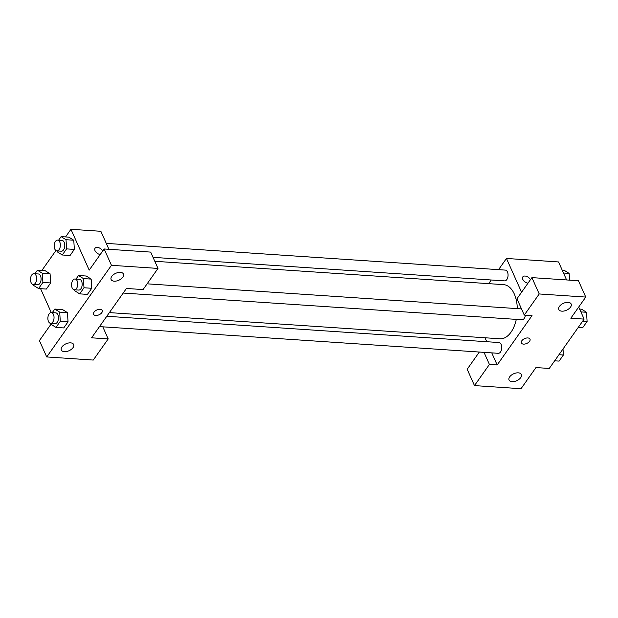 <?xml version="1.0" encoding="UTF-8"?>
<svg xmlns="http://www.w3.org/2000/svg" width="618" height="618" viewBox="0 0 618 618"><rect width="100%" height="100%" fill="white"/><g stroke="black" fill="none" stroke-linecap="round" stroke-linejoin="round"><path stroke-width="0.93" d="M578.718 307.038L584.118 319.112L549.263 368.452L535.96 367.563L521.02 388.707L474.477 385.593L489.417 364.442L497.173 364.968L491.766 352.878M498.548 269.657L506.459 258.455L558.541 261.947L566.598 279.946M527.996 283.16A4.728 2.843 -144.8 0 1 523.585 280.611A4.728 2.843 -144.8 0 1 522.813 276.887A4.728 2.843 -144.8 0 1 525.076 276.045A4.728 2.843 -144.8 0 1 530.46 279.676M497.173 364.968L532.028 315.62L524.273 315.103L516.965 298.772L531.905 277.621L578.448 280.742L585.756 297.073L570.816 318.224L584.118 319.112M506.459 258.455L521.577 292.252M530.453 279.676A4.728 2.843 35.2 0 0 525.076 276.045A4.728 2.843 35.2 0 0 522.813 276.887M561.878 311.163A6.752 3.785 155.9 0 0 568.846 308.838A6.752 3.785 155.9 0 0 571.156 304.002A6.752 3.785 155.9 0 0 563.446 303.299A6.752 3.785 155.9 0 0 558.827 309.518A6.752 3.785 155.9 0 0 561.878 311.163M531.905 277.621L539.213 293.959L585.756 297.073M524.273 315.103L539.213 293.959M488.66 283.647L491.248 279.993M486.775 341.715L485.006 337.768M474.477 385.593L467.177 369.255L479.336 352.044M512.083 381.654A6.752 3.785 155.9 0 0 519.05 379.328A6.752 3.785 155.9 0 0 521.36 374.485A6.752 3.785 155.9 0 0 513.651 373.79A6.752 3.785 155.9 0 0 509.031 380A6.752 3.785 155.9 0 0 512.083 381.654M484.01 352.36L489.417 364.442M521.808 340.781A4.728 2.65 -24.1 0 1 526.273 338.077A4.728 2.65 -24.1 0 1 529.997 339.104A4.728 2.65 -24.1 0 1 526.768 343.454A4.728 2.65 -24.1 0 1 521.368 342.967A4.728 2.65 -24.1 0 1 521.808 340.781M521.368 342.967A4.728 2.65 155.9 0 0 526.768 343.454A4.728 2.65 155.9 0 0 529.997 339.104M123.198 293.056L522.001 319.761A5.4 3.075 -86.2 0 0 525.37 315.18M99.49 326.605L498.301 353.311A5.4 3.075 -86.2 0 0 501.731 348.127A5.4 3.075 -86.2 0 0 499.02 342.534L106.798 316.269M153.04 257.343L504.612 280.889A5.4 3.075 -86.2 0 0 508.042 275.705A5.4 3.075 -86.2 0 0 505.331 270.105L106.273 243.384M109.378 312.608L500.008 338.772A27.122 15.427 -86.2 0 0 516.293 319.382M517.305 308.621A27.122 15.427 -86.2 0 0 503.631 284.651L154.809 261.29M91.58 337.807L126.435 288.459L143.059 289.579L157.999 268.428L111.456 265.315L46.721 356.949L93.264 360.062L108.204 338.919L91.58 337.807M65.547 236.933L70.946 229.293L100.865 231.294L108.922 249.301M93.612 314.323A4.728 2.65 155.9 0 0 95.751 315.474A4.728 2.65 -24.1 0 1 93.612 314.323A4.728 2.65 -24.1 0 1 96.848 309.973A4.728 2.65 -24.1 0 1 102.24 310.46A4.728 2.65 -24.1 0 1 100.626 313.851A4.728 2.65 -24.1 0 1 95.751 315.474A4.728 2.65 155.9 0 0 100.626 313.844A4.728 2.65 155.9 0 0 102.24 310.46M114.175 281.182A6.752 3.785 -24.1 0 1 111.124 279.537A6.752 3.785 -24.1 0 1 115.736 273.318A6.752 3.785 -24.1 0 1 123.446 274.021A6.752 3.785 -24.1 0 1 121.143 278.857A6.752 3.785 -24.1 0 1 114.175 281.182M64.38 351.673A6.752 3.785 -24.1 0 1 61.329 350.02A6.752 3.785 -24.1 0 1 65.948 343.809A6.752 3.785 -24.1 0 1 73.658 344.504A6.752 3.785 -24.1 0 1 71.348 349.348A6.752 3.785 -24.1 0 1 64.38 351.673M46.721 356.949L39.421 340.611L51.062 324.126M102.797 326.829L108.204 338.919M157.999 268.428L150.692 252.098L104.148 248.977L89.208 270.128L70.946 229.293M104.148 248.977L111.456 265.315M75.999 279.066L78.509 275.512L86.265 276.03L91.163 279.089L91.742 288.282L87.432 294.384L91.742 288.282L83.986 287.764L79.676 293.867L74.778 290.792L74.716 289.811M66.597 248.884L74.353 249.402L70.043 255.512L74.353 249.402L73.774 240.224L68.876 237.157L73.774 240.224L66.018 239.707L66.597 248.884L62.287 254.987L57.389 251.92L57.327 250.931M42.897 282.441L50.653 282.959L46.342 289.062L50.653 282.959L50.073 273.782L45.176 270.707L50.073 273.782L42.31 273.264L42.897 282.441L38.586 288.544L33.689 285.47L33.627 284.489M52.298 312.615L54.809 309.062L62.565 309.579L67.462 312.646M60.286 321.314L68.042 321.831L63.731 327.934L68.042 321.831L67.462 312.654L59.699 312.136L60.286 321.314L55.975 327.416L51.078 324.342L51.016 323.361M41.846 270.483L55.929 250.545M51.263 312.546L40.579 288.676M97.32 247.393A4.728 2.843 -144.8 0 1 102.704 251.032A4.728 2.843 35.2 0 0 97.32 247.401A4.728 2.843 35.2 0 0 95.056 248.243A4.728 2.843 -144.8 0 1 97.32 247.393M100.24 254.516A4.728 2.843 -144.8 0 1 95.836 251.966A4.728 2.843 -144.8 0 1 95.056 248.243M34.902 273.743L37.42 270.19L42.31 273.264M33.21 284.458L37.636 284.759A5.4 3.075 -86.2 0 0 41.066 279.568A5.4 3.075 -86.2 0 0 38.362 273.975L33.928 273.681A5.4 3.075 -86.2 0 0 30.9 276.733A5.4 3.075 -86.2 0 0 31.078 282.596A5.4 3.075 -86.2 0 0 33.21 284.458A5.4 3.075 -86.2 0 0 36.632 279.274A5.4 3.075 -86.2 0 0 33.928 273.681M38.586 288.544L46.342 289.062M37.42 270.19L45.176 270.707M58.61 240.193L61.12 236.632L66.018 239.707M56.91 250.908L61.344 251.202A5.4 3.075 -86.2 0 0 64.766 246.018A5.4 3.075 -86.2 0 0 62.063 240.425L57.628 240.124A5.4 3.075 -86.2 0 0 54.6 243.175A5.4 3.075 -86.2 0 0 54.778 249.039A5.4 3.075 -86.2 0 0 56.91 250.908A5.4 3.075 -86.2 0 0 60.34 245.725A5.4 3.075 -86.2 0 0 57.628 240.124M62.287 254.987L70.043 255.512M61.12 236.632L68.876 237.157M54.809 309.062L59.699 312.136M50.599 323.33L55.033 323.631A5.4 3.075 -86.2 0 0 58.455 318.448A5.4 3.075 -86.2 0 0 55.751 312.847L51.317 312.553A5.4 3.075 -86.2 0 0 48.289 315.605A5.4 3.075 -86.2 0 0 48.467 321.468A5.4 3.075 -86.2 0 0 50.599 323.33A5.4 3.075 -86.2 0 0 54.021 318.146A5.4 3.075 -86.2 0 0 51.317 312.553M55.975 327.416L63.731 327.934M62.565 309.579L67.462 312.654M78.509 275.512L83.407 278.579L83.986 287.764M74.299 289.78L78.733 290.074A5.4 3.075 -86.2 0 0 82.155 284.89A5.4 3.075 -86.2 0 0 79.452 279.297L75.017 279.004A5.4 3.075 -86.2 0 0 71.989 282.055A5.4 3.075 -86.2 0 0 72.167 287.918A5.4 3.075 -86.2 0 0 74.299 289.78A5.4 3.075 -86.2 0 0 77.729 284.597A5.4 3.075 -86.2 0 0 75.017 279.004M83.407 278.579L91.163 279.104L86.265 276.03M79.676 293.867L87.432 294.384M562.233 270.197L564.234 270.329L569.124 273.403L569.557 280.147M563.5 273.025L569.124 273.403M563.013 348.985L563.4 355.002L559.089 361.105L554.655 360.812M558.973 354.709L563.4 355.002M579.622 309.07L581.623 309.201L586.513 312.275L587.1 321.453L582.789 327.555L578.363 327.262M580.889 311.897L586.513 312.275M582.674 321.159L587.1 321.453M147.123 283.832L521.499 308.9"/></g></svg>
